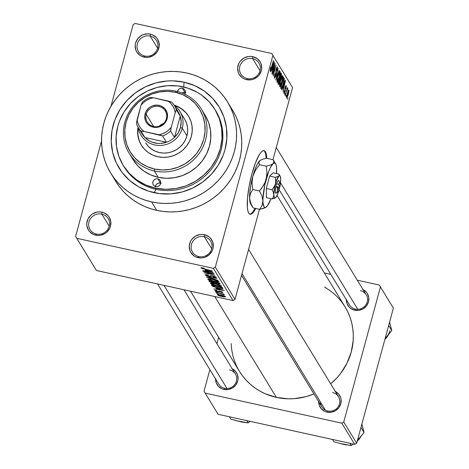 <?xml version="1.0" encoding="UTF-8"?>
<svg xmlns="http://www.w3.org/2000/svg" width="469" height="469" viewBox="0 0 469 469"><rect width="100%" height="100%" fill="white"/><g stroke="black" fill="none" stroke-linecap="round" stroke-linejoin="round"><path stroke-width="0.7" d="M252.644 58.613A10.582 10.078 -31.4 0 0 239.841 66.369A10.582 10.078 -31.4 0 0 247.222 78.563L246.547 79.677A12.212 11.631 148.6 0 1 238.029 65.607A12.212 11.631 148.6 0 1 252.803 56.655L252.644 58.613L260.043 70.731L252.644 58.613A10.582 10.078 148.6 0 1 258.964 63.075A10.582 10.078 148.6 0 1 258.231 74.442A10.582 10.078 148.6 0 1 247.222 78.563A10.582 10.078 148.6 0 1 240.902 74.108A10.582 10.078 148.6 0 1 241.635 62.735A10.582 10.078 148.6 0 1 252.644 58.613L252.803 56.655L250.469 56.38L248.107 56.55L243.651 58.215L240.11 61.392L238.862 63.409L237.642 67.899L238.252 72.431L239.225 74.495L242.326 77.819L244.331 78.956L246.547 79.677L251.237 79.783L253.541 79.161L257.616 76.693L259.234 74.94L261.315 70.725L261.702 68.433L261.092 63.901L260.119 61.838L257.018 58.514L252.803 56.655A12.212 11.631 148.6 0 1 261.315 70.725A12.212 11.631 148.6 0 1 246.547 79.677L247.222 78.563A10.582 10.078 -31.4 0 0 260.025 70.807A10.582 10.078 -31.4 0 0 252.644 58.613M204.273 236.64A10.582 10.078 -31.4 0 0 191.469 244.396A10.582 10.078 -31.4 0 0 198.856 256.59L198.176 257.698A12.212 11.631 148.6 0 1 189.658 243.628A12.212 11.631 148.6 0 1 204.431 234.682L204.273 236.64L211.677 248.758L204.273 236.64A10.582 10.078 148.6 0 1 210.599 241.095A10.582 10.078 148.6 0 1 209.86 252.469A10.582 10.078 148.6 0 1 198.856 256.59A10.582 10.078 148.6 0 1 192.53 252.129A10.582 10.078 148.6 0 1 193.263 240.761A10.582 10.078 148.6 0 1 204.273 236.64L204.431 234.682L202.098 234.4L199.735 234.576L195.28 236.241L191.745 239.419L190.496 241.429L189.277 245.926L189.886 250.458L190.86 252.515L193.961 255.845L195.966 256.977L200.509 257.979L202.872 257.803L205.176 257.182L209.25 254.714L212.117 250.95L212.949 248.752L213.336 246.46L212.727 241.928L210.376 238.041L208.652 236.534L204.431 234.682A12.212 11.631 148.6 0 1 212.949 248.752A12.212 11.631 148.6 0 1 198.176 257.698L198.856 256.59A10.582 10.078 -31.4 0 0 211.654 248.834A10.582 10.078 -31.4 0 0 204.273 236.64M101.802 214.093A10.582 10.078 -31.4 0 0 88.999 221.849A10.582 10.078 -31.4 0 0 96.38 234.049L95.705 235.157A12.212 11.631 148.6 0 1 87.187 221.087A12.212 11.631 148.6 0 1 101.961 212.135L101.802 214.093L109.207 226.216L101.802 214.093A10.582 10.078 148.6 0 1 108.122 218.554A10.582 10.078 148.6 0 1 107.389 229.921A10.582 10.078 148.6 0 1 96.38 234.049A10.582 10.078 148.6 0 1 90.06 229.587A10.582 10.078 148.6 0 1 90.793 218.22A10.582 10.078 148.6 0 1 101.802 214.093L101.961 212.135L99.627 211.859L97.265 212.035L92.809 213.7L90.886 215.124L88.02 218.888L86.8 223.379L86.876 225.683L88.389 229.974L89.761 231.797L93.495 234.436L98.039 235.438L100.401 235.262L104.857 233.597L106.78 232.173L109.646 228.403L110.479 226.21L110.79 221.608L109.277 217.317L107.905 215.5L104.171 212.856L101.961 212.135A12.212 11.631 148.6 0 1 110.479 226.21A12.212 11.631 148.6 0 1 95.705 235.157L96.38 234.049A10.582 10.078 -31.4 0 0 109.183 226.293A10.582 10.078 -31.4 0 0 101.802 214.093M150.168 36.072A10.582 10.078 -31.4 0 0 137.37 43.828A10.582 10.078 -31.4 0 0 144.751 56.022L144.071 57.136A12.212 11.631 148.6 0 1 135.559 43.06A12.212 11.631 148.6 0 1 150.326 34.114L150.168 36.072L157.572 48.19L150.168 36.072A10.582 10.078 148.6 0 1 156.494 40.527A10.582 10.078 148.6 0 1 155.761 51.901A10.582 10.078 148.6 0 1 144.751 56.022A10.582 10.078 148.6 0 1 138.425 51.567A10.582 10.078 148.6 0 1 139.158 40.193A10.582 10.078 148.6 0 1 150.168 36.072L150.326 34.114L147.999 33.832L143.332 34.63L141.181 35.673L137.64 38.851L135.559 43.06L135.172 45.358L135.781 49.89L136.755 51.953L139.856 55.278L141.861 56.415L146.404 57.411L148.767 57.236L153.222 55.577L156.763 52.393L158.012 50.382L159.231 45.892L159.155 43.588L157.648 39.296L156.271 37.479L152.542 34.835L150.326 34.114A12.212 11.631 148.6 0 1 158.844 48.184A12.212 11.631 148.6 0 1 144.071 57.136L144.751 56.022A10.582 10.078 -31.4 0 0 157.549 48.266A10.582 10.078 -31.4 0 0 150.168 36.072M249.754 214.163A32.566 7.047 102.4 0 0 255.154 208.33L252.375 212.551L250.71 213.923M264.774 151.628L265.624 153.873L266.193 158.317A32.566 7.047 102.4 0 0 264.774 151.628L265.395 151.763A32.566 7.047 -77.6 0 1 266.808 158.311L266.245 154.008L265.395 151.763L264.774 151.628A32.566 7.047 102.4 0 0 263.736 150.619M255.775 208.471A32.566 7.047 -77.6 0 1 250.059 214.263A32.566 7.047 -77.6 0 1 248.717 213.155L247.867 210.909L247.374 207.574L247.503 198.17L249.086 186.375L251.882 173.987L255.47 162.884L259.293 154.764L261.116 152.232L262.781 150.86L264.229 150.701L265.395 151.763A32.566 7.047 -77.6 0 0 264.053 150.655A32.566 7.047 -77.6 0 0 250.991 177.434A32.566 7.047 -77.6 0 0 248.717 213.155L249.889 214.216L251.331 214.057L252.996 212.686L255.775 208.471M346.398 299.216L346.966 303.449L349.159 307.072L350.771 308.479L354.705 310.208L355.379 309.1A9.773 9.304 -31.4 0 0 367.198 301.942A9.773 9.304 -31.4 0 0 360.385 290.68A9.773 9.304 148.6 0 1 366.219 294.796A9.773 9.304 148.6 0 1 365.544 305.296A9.773 9.304 148.6 0 1 355.379 309.1L354.705 310.208A11.397 10.857 148.6 0 1 346.374 299.785M320.55 402.191A9.773 9.304 -31.4 0 0 327.696 411.002L327.022 412.11A11.397 10.857 148.6 0 1 318.686 401.693M215.617 378.442L216.186 382.669L218.378 386.298L221.86 388.76L223.924 389.434L224.604 388.32A9.773 9.304 -31.4 0 0 236.417 381.162A9.773 9.304 -31.4 0 0 229.605 369.906A9.773 9.304 148.6 0 1 235.444 374.022A9.773 9.304 148.6 0 1 234.764 384.516A9.773 9.304 148.6 0 1 224.604 388.32L223.924 389.434A11.397 10.857 148.6 0 1 215.593 379.011M123.617 166.073A53.736 51.174 -31.4 0 0 156.095 189.353L154.067 192.683A58.619 55.829 148.6 0 1 113.187 125.141A58.619 55.829 148.6 0 1 184.088 82.186L183.701 86.988L184.088 82.186L194.705 85.645L204.337 91.097L212.609 98.326L219.216 107.061L223.895 116.963L226.463 127.65L226.826 138.718L224.973 149.728L223.232 155.087L218.208 165.24L211.296 174.321L202.76 181.99L192.935 187.946L182.189 191.956L170.939 193.873L159.618 193.621L148.661 191.211L138.49 186.732L129.491 180.366L122.016 172.34L116.347 162.978L112.707 152.636L111.235 141.708L111.98 130.611L114.923 119.783L119.947 109.629L126.859 100.548L135.394 92.88L145.226 86.923L155.966 82.913L167.216 80.996L172.897 80.85L184.088 82.186A58.619 55.829 148.6 0 1 224.973 149.728A58.619 55.829 148.6 0 1 154.067 192.683L156.095 189.353A53.736 51.174 148.6 0 1 123.998 166.712L123.218 165.44A53.736 51.174 148.6 0 1 126.947 107.723A53.736 51.174 148.6 0 1 182.84 86.788A53.736 51.174 148.6 0 1 214.937 109.429A53.736 51.174 148.6 0 1 211.208 167.146A53.736 51.174 148.6 0 1 155.321 188.081A53.736 51.174 148.6 0 1 123.218 165.44M115.761 181.339L119.349 186.633L123.464 191.534L128.066 195.989L133.12 199.97L138.566 203.423L144.352 206.325L150.432 208.646L156.74 210.364A68.392 65.132 -31.4 0 0 227.875 183.725A68.392 65.132 -31.4 0 0 232.618 110.262L227.442 101.791A68.392 65.132 148.6 0 1 222.699 175.254A68.392 65.132 148.6 0 1 151.563 201.893L156.74 210.364L163.218 211.46L169.801 211.924L176.426 211.754L183.027 210.944L189.546 209.514L195.919 207.468L202.086 204.836L207.978 201.629L213.553 197.889L218.742 193.644L223.508 188.943L227.799 183.825L231.569 178.343L234.793 172.551L237.431 166.501L239.46 160.251L240.867 153.867L241.629 147.401L241.74 140.923L241.201 134.492L240.017 128.172L238.205 122.022L235.772 116.107L232.747 110.473M110.713 173.079L115.89 181.556A68.392 65.132 -31.4 0 0 156.74 210.364L151.563 201.893A68.392 65.132 148.6 0 1 110.713 173.079A68.392 65.132 148.6 0 1 115.456 99.616A68.392 65.132 148.6 0 1 186.592 72.976A68.392 65.132 148.6 0 1 227.442 101.791M190.484 291.196L239.43 371.331A61.879 58.93 -31.4 0 0 276.388 397.395A61.879 58.93 -31.4 0 0 313.954 393.948L306.075 396.627L294.198 398.656L288.206 398.808L276.388 397.395L214.79 296.543L276.388 397.395L265.184 393.743L259.943 391.117L255.019 387.992L250.446 384.392L246.284 380.359L242.555 375.927L239.313 371.137L236.575 366.043L234.377 360.684L232.735 355.121L231.663 349.405L231.176 343.589M324.525 287.04L329.449 290.164L334.022 293.764L338.184 297.797L341.913 302.229L345.155 307.019L347.892 312.114L350.091 317.472L351.738 323.035L352.805 328.751L353.292 334.573L353.192 340.43L351.234 352.061L347.007 363.188L340.682 373.388L336.801 378.014L330.68 383.835A61.879 58.93 -31.4 0 0 345.037 306.826L277.044 195.497M318.709 401.124L319.278 405.351L321.47 408.974L324.953 411.442L327.022 412.11L327.696 411.002A9.773 9.304 -31.4 0 0 339.515 403.844A9.773 9.304 -31.4 0 0 332.697 392.588A9.773 9.304 148.6 0 1 338.536 396.704A9.773 9.304 148.6 0 1 337.856 407.198A9.773 9.304 148.6 0 1 327.696 411.002A9.773 9.304 148.6 0 1 321.857 406.887L241.535 275.367M224.604 388.32A9.773 9.304 148.6 0 1 218.765 384.205L157.531 283.944M355.379 309.1A9.773 9.304 148.6 0 1 349.546 304.985L279.108 189.658M235.016 299.369L259.486 209.285L235.016 299.369L233.046 300.559L213.377 268.362L76.752 238.305L96.415 270.502L233.046 300.559L96.415 270.502L75.615 236.429L101.562 140.935L75.615 236.429L76.752 238.305L213.377 268.362L215.347 267.172L235.016 299.369L233.046 300.559L213.377 268.362L215.347 267.172L235.016 299.369M272.97 159.665L292.556 87.58L272.894 55.383L215.347 267.172L272.894 55.383L292.556 87.58L272.97 159.665M286.442 95.313L286.026 96.849L286.442 95.313M287.726 88.137L286.928 89.151L287.327 87.685L285.369 95.77L287.327 87.685L287.151 89.204L287.673 88.108L287.767 88.811L286.471 91.719L287.767 88.811L287.69 88.108M285.316 93.466L284.9 94.996L285.316 93.466M286.231 85.692L285.252 87.31L284.906 91.848L284.355 92.698L283.944 92.604L284.355 92.698L284.32 90.623L284.038 93.794L285.123 91.918L284.079 93.853L284.32 90.623L284.355 92.698L285 91.449L284.964 88.729L285.51 86.478L285.926 85.669L286.295 85.845L286.002 88.547L285.932 86.818L285.463 87.422L285.123 91.918L285.34 88.154L285.932 86.818L286.002 88.547L286.102 85.581M283.047 87.34L281.863 90.03L285.281 80.105L283.065 91.994L283.622 88.272L283.047 87.34L283.622 88.272L283.065 91.994L285.457 80.392L283.047 87.34M279.753 86.783L280.673 85.909L279.606 85.675L280.673 85.909L281.887 82.321L282.748 75.761L282.438 75.691L282.748 75.761C282.098 75.732 281.371 77.268 280.579 80.369L279.741 84.32L279.753 86.783L279.811 83.84L281.119 78.528L282.455 75.679L282.866 76.148L282.836 77.684L281.459 83.799L279.893 86.9M277.05 82.351L277.97 81.483L276.903 81.248L277.97 81.483L279.178 77.889L280.046 71.335L279.729 71.265L280.046 71.335C279.389 71.3 278.668 72.836 277.877 75.943L277.038 79.894L277.05 82.351L277.109 79.408L278.416 74.096L279.747 71.253L280.163 71.722L280.134 73.258L278.604 79.836L277.191 82.474M270.185 71.112L271.533 68.134L273.351 60.571L270.93 69.348L270.156 69.787L270.537 69.869L270.742 67.178L270.185 71.112L270.742 67.178L270.49 69.717L270.877 69.5L273.515 60.841L271.199 69.306L270.285 71.2M271.95 69.16L270.76 71.851L274.183 61.931L271.961 73.815L272.518 70.092L271.95 69.16L272.518 70.092L271.961 73.815L274.353 62.213L271.95 69.16M274.652 65.795L272.313 74.395L275.069 63.379L273.597 73.422L276.1 65.08L273.187 75.82L274.652 65.795L273.187 75.82L276.1 65.08L273.597 73.422L275.069 63.379L272.313 74.395L274.652 65.795M277.431 67.055L277.12 66.985L277.431 67.055L276.165 69.23L275.655 75.597L274.822 76.893L274.318 76.781L274.822 76.893L274.887 73.686L274.465 78.124L275.825 75.849L274.582 78.247L274.306 76.992L274.728 74.295L275.11 73.733L274.752 76.717L275.08 76.945L275.432 76.306L275.901 74.29L275.907 70.332L276.681 67.694L277.384 66.985L277.056 71.071L277.032 68.24L276.112 70.426L276.264 73.492L275.825 75.849L276.27 72.883L276.071 70.713L277.097 68.316L277.056 71.071L277.285 66.926M279.26 70.25L275.825 80.146L278.094 68.339L276.077 78.745L279.26 70.25L276.077 78.745L278.094 68.339L275.825 80.146L279.26 70.25M278.469 84.473L279.829 82.139L278.797 84.625L277.959 83.64L280.878 72.894L281.529 74.166L281.365 76.066L279.829 82.139L281.107 77.174L281.388 73.733L280.878 72.894L277.959 83.64L278.656 84.649M281.148 88.858C281.758 89.04 282.455 87.574 283.247 84.443L281.699 88.77L281.23 88.963L280.661 88.066L283.581 77.321L284.261 78.821L283.968 81.407L283.247 84.443L284.249 78.704L283.581 77.321L280.661 88.066L281.33 89.022M288.881 90.03L287.321 93.325L286.682 98.121L288.265 94.744L286.747 98.197L286.817 95.418L288.136 90.822L288.74 89.937L288.968 90.306L288.441 94.07L288.775 89.937M287.995 97.851L287.579 99.387L287.995 97.851M133.155 24.646L110.971 106.299L133.155 24.646L135.125 23.45L271.756 53.507L135.125 23.45L133.155 24.646M218.366 294.127L216.649 293.518L218.366 294.127M220.254 293.612L215.986 292.439L223.895 294.18L222.798 294.169L224.317 294.725L224.129 294.966L220.254 293.612L224.129 294.966L222.798 294.169L223.895 294.18L215.986 292.439L220.254 293.612M217.235 292.281L215.517 291.671L217.235 292.281M221.778 292.117L221.884 291.724L221.778 292.117L220.717 292.181L221.022 292.48L222.898 292.351L220.278 291.249L217.311 291.466L215.863 290.833L217.165 290.768L216.86 290.463L214.72 290.563L217.739 291.542L217.176 291.659L214.691 290.387L216.86 290.463L217.165 290.768L215.863 290.833L217.686 291.536L219.017 291.067L221.18 291.483L222.939 292.468L221.022 292.48L220.717 292.181L221.778 292.117L220.6 291.554L219.258 291.988L217.675 291.777L220.6 291.554L221.802 292.205L221.925 291.736M216.209 288.201L224.194 290.463L213.846 288.933L216.778 289.133L216.209 288.201L216.778 289.133L213.846 288.933L224.194 290.463L216.209 288.201M210.44 283.552L211.068 283.147L213.336 283.34L219.533 284.894L221.632 286.125L219.222 286.295L213.553 285.017L210.44 283.552L212.568 284.689L216.637 285.814C219.68 286.524 221.327 286.588 221.591 286.008L215.236 283.704L211.671 283.153L210.393 283.37M207.732 279.125L208.365 278.715L210.634 278.914L216.83 280.462L218.929 281.699L216.52 281.869L210.851 280.585L207.732 279.125L209.866 280.263L213.934 281.388C216.971 282.098 218.624 282.162 218.882 281.576L212.527 279.278L208.963 278.727L207.691 278.944M202.145 268.174L204.203 268.344L203.898 268.045L200.867 267.881L203.898 268.045L204.203 268.344L202.198 268.063L202.79 268.532L212.252 270.918L202.438 268.673L200.867 267.881L204.871 269.294L212.252 270.918L203.141 268.643L202.145 268.174L202.239 267.723M205.111 270.027L213.09 272.29L202.749 270.76L205.68 270.959L205.111 270.027L205.68 270.959L202.749 270.76L213.09 272.29L205.111 270.027M211.8 273.251L202.936 271.064L213.981 273.744L205.961 272.964L214.837 275.151L203.968 272.759L211.8 273.251L203.968 272.759L214.837 275.151L205.961 272.964L213.805 273.456L203.1 271.334L211.8 273.251M215.007 277.027L215.13 276.569L215.007 277.027L213.213 277.097L213.518 277.396L216.273 277.296L212.826 275.878L208.629 276.153L206.436 275.197L208.582 275.11L208.277 274.811L205.152 274.893L208.816 276.429L205.92 275.479L205.094 274.717L208.277 274.811L208.582 275.11L206.436 275.197L209.057 276.235L210.944 275.631L213.987 276.171L216.32 277.455L214.128 277.519L213.213 277.097L214.972 276.98L212.949 276.135L211.771 275.989L210.821 276.669L208.816 276.429L211.15 276.587L211.894 275.977L215.042 277.167L215.195 276.599M217.997 280.327L206.454 276.821L216.83 278.416L207.79 277.22L217.997 280.327L207.79 277.22L216.83 278.416L206.612 277.085L217.997 280.327M212.949 282.936L209.784 281.892L208.746 280.579L219.615 282.971L220.166 284.073L212.949 282.936L217.845 283.95L220.125 283.809L219.615 282.971L208.746 280.579L209.256 281.412L209.438 280.732L209.256 281.412L212.949 282.936M218.05 288.025L212.99 286.547L211.449 285.005L222.318 287.397L222.875 288.359L222.582 288.634L218.05 288.025L222.839 288.535L222.318 287.397L211.449 285.005L211.929 285.797L212.105 285.152L211.929 285.797L218.05 288.025M222.001 296.56L218.536 295.587L217.346 294.725L219.644 294.772L224.405 296.009L225.472 296.596L225.384 296.959L222.675 296.707L225.554 296.695L220.999 295.042L217.428 294.661L222.001 296.56M291.419 85.704L271.756 53.507L291.419 85.704M159.009 43.992L159.677 44.297M214.943 109.435L215.711 110.696A53.736 51.174 148.6 0 1 211.988 168.418A53.736 51.174 148.6 0 1 156.095 189.353A53.736 51.174 -31.4 0 0 212.223 168.107A53.736 51.174 -31.4 0 0 215.318 110.063M218.665 337.334L216.93 343.718L218.665 337.334M209.883 369.66L204.021 391.234L209.883 369.66M218.091 414.291L354.722 444.348L341.784 423.167L205.158 393.11L218.091 414.291L204.021 391.234L205.158 393.11L341.784 423.167L343.754 421.977L356.692 443.158L393.385 308.104L380.447 286.922L343.754 421.977L341.784 423.167L354.722 444.348L218.091 414.291M392.248 306.228L379.315 285.046L357.308 280.204L379.315 285.046L380.447 286.922L343.754 421.977L356.692 443.158L354.722 444.348L356.692 443.158L393.385 308.104L379.315 285.046L392.248 306.228M330.856 274.388L324.355 272.958L330.856 274.388M232.266 368.827A11.397 10.857 148.6 0 1 237.285 382.352A11.397 10.857 148.6 0 1 223.924 389.434L228.309 389.528L232.466 387.98L235.766 385.008L237.713 381.08L238.076 378.94L237.502 374.708L235.309 371.085L231.827 368.622M335.358 391.504A11.397 10.857 148.6 0 1 340.377 405.034A11.397 10.857 148.6 0 1 327.022 412.11L331.401 412.21L335.558 410.656L338.864 407.69L340.805 403.762L341.098 399.471L340.594 397.39L338.401 393.767L334.919 391.298M363.047 289.602A11.397 10.857 148.6 0 1 368.065 303.126A11.397 10.857 148.6 0 1 354.705 310.208L359.084 310.308L363.246 308.754L366.547 305.788L368.493 301.86L368.781 297.563L367.374 293.559L366.09 291.865L362.607 289.396M186.592 72.976L180.114 71.88L173.53 71.417L166.905 71.587L160.304 72.396L153.785 73.826L147.413 75.872L141.245 78.511L135.353 81.712L129.778 85.452L124.59 89.696L119.824 94.398L115.532 99.516L111.763 104.997L108.538 110.79L105.9 116.84L103.872 123.089L102.465 129.473L101.703 135.94L101.591 142.418L102.131 148.849L103.315 155.169L105.126 161.318L107.559 167.234L110.584 172.868L114.172 178.161L118.288 183.057L122.896 187.518L127.943 191.493L133.389 194.952L139.182 197.854L145.261 200.175L151.563 201.893L158.041 202.989L164.625 203.452L171.249 203.282L177.851 202.473L184.376 201.043L190.748 198.997L196.91 196.359L202.807 193.158L208.377 189.417L213.571 185.173L218.331 180.471L222.623 175.353L226.398 169.872L229.617 164.08L232.255 158.03L234.289 151.78L235.69 145.396L236.452 138.93L236.564 132.451L236.024 126.02L234.846 119.701L233.029 113.551L230.596 107.636L227.571 102.002L223.983 96.708L219.867 91.813L215.265 87.351L210.212 83.376L204.765 79.918L198.973 77.016L192.9 74.694L186.592 72.976M141.931 35.263L141.439 35.181M141.597 35.327L141.89 35.404M202.268 267.729L202.174 268.075M201.377 267.629L200.867 267.881M205.932 270.033L205.68 270.959L205.932 270.033M206.436 270.396L211.935 271.727L206.893 271.146L206.489 270.191L206.893 271.146L211.882 271.92L206.436 270.396M206.436 275.197L206.548 274.512M211.589 275.661L211.431 276.241L211.589 275.661M211.408 275.643L211.15 276.587L211.408 275.643M209.004 279.401L212.738 279.325L209.004 279.401L209.866 280.263L213.8 281.124L209.004 279.401L209.121 278.733M217.616 281.3L216.186 281.552L217.604 281.482L217.188 280.954L212.68 279.542L217.616 281.3L217.745 280.831L217.645 281.423L217.798 280.855M216.186 281.552L213.8 281.124L216.186 281.552M215.523 282.672L215.388 283.153L215.523 282.672M218.794 283.428L218.507 282.959L215.259 282.244L216.332 283.305L218.554 283.798L218.794 283.428L217.499 283.639L215.846 283.059L215.318 282.027L218.566 282.737L218.794 283.428L218.959 282.825L218.894 283.71L219.123 282.86M214.315 282.496L213.993 281.969L210.182 281.13L214.052 281.746L214.315 282.496L214.491 281.846L214.386 282.731L210.833 282.01L210.241 280.908L210.833 282.01L212.774 282.666L214.339 282.789L214.62 281.869M211.707 283.827L215.441 283.751L211.707 283.827L212.568 284.689L216.508 285.551L211.707 283.827L211.824 283.165M220.319 285.727L218.894 285.979L220.201 285.973L219.897 285.381L215.382 283.974L220.319 285.727L220.448 285.258L220.348 285.85L220.5 285.287M218.894 285.979L216.508 285.551L218.894 285.979M222.839 288.535L222.781 288.154M221.503 287.866L221.21 287.386L212.885 285.557L221.274 287.169L221.503 287.866L221.667 287.257L221.52 288.201L217.897 287.761L215.177 287.069L212.885 285.557L213.542 286.401L215.177 287.069L220.26 288.201L221.421 288.236L221.503 287.866L221.52 288.201M221.573 288.013L221.773 287.28M217.03 288.206L216.778 289.133L217.03 288.206M217.534 288.57L223.039 289.906L217.997 289.32L217.593 288.365L217.997 289.32L222.986 290.094L217.534 288.57M215.863 290.833L215.951 290.317M215.998 290.323L215.904 290.669M219.885 291.173L219.738 291.706L219.885 291.173M224.417 296.437L221.169 295.312L218.478 295.089L223.162 296.549L224.417 296.437L221.755 296.273L218.501 295.148L221.227 295.095L224.417 296.437L224.522 296.062L224.44 296.514L224.557 296.074M218.536 295.013L218.642 294.626M218.501 295.148L218.601 294.62M91.074 232.847L91.133 233.157M270.15 69.817L270.537 69.869M272.342 67.993L273.978 63.209L272.806 68.744L271.903 68.544L272.806 68.744L272.108 67.941L272.806 68.744L273.978 63.209L272.342 67.993M274.312 76.857L274.822 76.893M276.511 68.111L277.097 68.316M275.719 71.763L276.135 71.857L275.719 71.763M275.784 72.771L276.27 72.883L275.784 72.771M278.035 76.23L279.706 72.589L279.612 75.046L279.026 77.59L277.39 81.096L276.915 80.99L277.39 81.096L277.812 76.183L277.296 80.041L277.537 81.184L278.621 78.98L279.782 73.873L279.764 72.73L279.354 72.642L278.035 76.23M279.043 72.378L279.706 72.589M276.915 81.055L277.39 81.096M280.691 73.58L281.388 73.733L280.691 73.58M279.536 78.962L280.315 79.138L279.536 78.962M280.339 78.317L281.16 75.726L280.702 74.419L279.829 77.631L280.474 74.372L280.99 74.888L280.896 77.08L280.339 78.317L279.495 77.995L280.14 78.135L279.606 77.578L280.14 78.135M279.02 83.365L279.964 80.24L279.489 78.886L278.463 82.65L279.266 78.833L279.811 79.413L279.659 81.876L279.02 83.365L278.111 83.072L278.815 83.224L278.463 82.65L278.815 83.224M278.088 83.16L278.908 83.341M280.738 80.656L282.408 77.016L282.32 79.478L281.728 82.016L280.093 85.522L279.624 85.417L280.093 85.522L280.515 80.609L279.999 84.473L280.245 85.61L281.324 83.406L282.49 78.3L282.444 77.086L282.062 77.068L280.738 80.656M281.752 76.805L282.408 77.016M279.618 85.481L280.093 85.522M283.417 77.942L284.044 78.077L283.417 77.942M283.264 78.487L284.249 78.704L283.264 78.487M281.171 87.082L283.405 78.851L283.874 79.923L283.083 84.162L282.303 86.677L281.464 87.562L280.837 87.427L281.464 87.562L281.171 87.082L281.81 87.668L282.995 84.49L283.862 80.351L283.405 78.851L281.171 87.082M280.808 87.545L281.464 87.562M283.446 86.173L285.076 81.389L283.903 86.923L283 86.724L283.903 86.923L283.212 86.12L283.903 86.923L285.076 81.389L283.446 86.173M283.938 92.657L284.355 92.698M285.738 86.771L285.433 86.706M285.451 86.648L285.932 86.818M284.959 88.805L285.404 88.905L284.959 88.805M287.339 88.717L287.767 88.811L287.339 88.717M288.06 90.992L288.511 91.092L287.491 93.589L288.576 91.138L288.077 94.556L286.993 97.013L286.594 96.925L286.993 97.013L287.263 93.542L287.034 97.06L288.206 94.076L288.576 91.138M288.447 91.109L288.048 91.021M160.738 183.197A4.069 3.875 -31.4 0 0 160.41 183.109L157.819 178.871A4.069 3.875 148.6 0 1 159.97 184.956A4.069 3.875 148.6 0 1 155.737 186.545L154.33 185.923L153.299 184.815L152.794 183.385L152.894 181.855L153.592 180.448L154.77 179.393L156.253 178.836L157.819 178.871L159.226 179.492L160.257 180.6L160.761 182.031L160.662 183.561L159.964 184.968L158.786 186.023L157.303 186.58L155.737 186.545A4.069 3.875 148.6 0 1 153.586 180.459A4.069 3.875 148.6 0 1 157.819 178.871L160.41 183.109A4.069 3.875 -31.4 0 0 155.403 186.457M185.343 92.651A4.069 3.875 -31.4 0 0 185.009 92.563L182.423 88.324A4.069 3.875 148.6 0 1 184.751 94.158M188.69 116.441A27.683 26.364 -31.4 0 0 174.415 105.548A22.799 21.709 148.6 0 1 179.996 111.575A22.799 21.709 148.6 0 1 182.277 128.236L180.465 127.474A21.169 20.161 148.6 0 1 174.474 137.423A21.169 20.161 148.6 0 1 166.454 142.277A21.169 20.161 148.6 0 1 144.939 137.546A21.169 20.161 148.6 0 1 140.589 130.699M174.134 105.12A27.683 26.364 148.6 0 1 188.561 116.23A27.683 26.364 148.6 0 1 186.644 145.965A27.683 26.364 148.6 0 1 157.848 156.746L152.835 155.11L148.292 152.536L144.382 149.124L141.263 144.997L139.053 140.325L137.839 135.277L138.021 127.175A27.683 26.364 148.6 0 0 141.316 145.085A27.683 26.364 148.6 0 0 157.848 156.746L163.136 157.379L168.488 156.98L173.706 155.573L178.589 153.211L182.945 149.98L186.609 146.006L189.441 141.439L191.334 136.461L192.208 131.261L192.038 126.038L190.824 120.99L188.614 116.312L185.495 112.191L181.591 108.773L177.042 106.199L174.134 105.12M154.354 170.98L154.512 169.022A40.709 38.769 148.6 0 1 126.126 122.116A40.709 38.769 148.6 0 1 175.365 92.287L176.039 91.179A42.339 40.322 -31.4 0 0 124.83 122.198A42.339 40.322 -31.4 0 0 154.354 170.98A42.339 40.322 148.6 0 1 129.069 153.146A42.339 40.322 148.6 0 1 132 107.671A42.339 40.322 148.6 0 1 176.039 91.179A42.339 40.322 148.6 0 1 201.33 109.013A42.339 40.322 148.6 0 1 198.393 154.489A42.339 40.322 148.6 0 1 154.354 170.98L158.235 177.335L154.354 170.98A42.339 40.322 -31.4 0 0 205.563 139.961A42.339 40.322 -31.4 0 0 176.039 91.179L175.365 92.287L167.591 91.361L159.718 91.942L152.044 94.011L144.862 97.488L138.455 102.242L133.067 108.087L128.905 114.794L126.126 122.116L124.836 129.766L125.088 137.452L126.876 144.874L130.124 151.751L134.709 157.813L140.454 162.837L147.143 166.618L154.512 169.022L162.286 169.954L170.159 169.373L177.833 167.304L185.015 163.822L191.422 159.073L196.81 153.228L200.972 146.516L203.751 139.193L205.041 131.549L204.789 123.863L203.001 116.441L199.759 109.564L195.168 103.497L189.423 98.478L182.734 94.691L175.365 92.287A40.709 38.769 148.6 0 1 203.751 139.193A40.709 38.769 148.6 0 1 154.512 169.022L154.354 170.98M129.069 153.146L132.95 159.501A42.339 40.322 -31.4 0 0 158.235 177.335L150.572 174.837L143.614 170.898L137.64 165.68L132.868 159.372M156.095 189.353L155.321 188.081L156.095 189.353M179.996 111.575L184.651 119.196A22.799 21.709 148.6 0 1 183.074 143.684A22.799 21.709 148.6 0 1 159.36 152.566A22.799 21.709 148.6 0 1 145.742 142.963M155.321 188.081L165.58 189.306L175.975 188.538L186.105 185.806L195.579 181.216L204.033 174.943L211.15 167.228L216.643 158.37L220.313 148.708L222.013 138.607L221.679 128.465L219.322 118.669L215.037 109.594L208.986 101.585L201.4 94.961L197.121 92.241L187.793 88.137L177.751 85.927L167.374 85.698L157.062 87.457L147.213 91.133L138.203 96.591L130.376 103.62L124.045 111.944L119.437 121.254L117.842 126.161L116.142 136.262L116.476 146.404L118.833 156.2L123.118 165.276L129.174 173.284L136.76 179.908L145.589 184.909L155.321 188.081M177.37 92.071L178.191 89.901L179.369 88.846L180.858 88.289L182.423 88.324L184.405 89.444L185.185 90.74L185.39 92.252L184.563 94.416M205.287 115.497L208.664 122.649L210.522 130.37L210.786 138.361L209.444 146.316L206.553 153.932L202.227 160.908L196.622 166.987L189.957 171.93L182.494 175.547L174.509 177.698L166.319 178.302L158.235 177.335A42.339 40.322 -31.4 0 0 202.274 160.844A42.339 40.322 -31.4 0 0 205.211 115.368L201.33 109.013M141.445 145.296A27.683 26.364 -31.4 0 1 138.279 127.621L137.927 130.476M138.097 135.699L139.311 140.747M185.753 112.613L181.849 109.201M177.3 106.627L174.415 105.548A22.799 21.709 -31.4 0 1 182.277 128.236A22.799 21.709 148.6 0 1 163.505 145.126A22.799 21.709 148.6 0 1 141.087 135.336A22.799 21.709 148.6 0 1 138.273 127.609A22.799 21.709 -31.4 0 0 159.237 145.466A22.799 21.709 -31.4 0 0 182.277 128.236L186.932 135.863L185.378 139.961L183.045 143.719L180.026 146.99L176.438 149.652L172.422 151.604L168.125 152.759L163.71 153.087L159.36 152.566L155.233 151.217L151.487 149.101L148.268 146.287L145.701 142.893M184.698 119.267L186.515 123.118L187.512 127.275L187.653 131.578L186.932 135.863L182.277 128.236L180.465 127.474L181.175 121.764L180.248 116.154L174.474 137.423L178.167 132.833L180.465 127.474A21.169 20.161 148.6 0 0 180.248 116.154L174.474 137.423L170.593 131.068L171.22 127.369L175.218 112.648L176.367 109.799L180.248 116.154A21.169 20.161 -31.4 0 0 178.349 111.997L174.468 105.642A21.169 20.161 148.6 0 1 176.367 109.799L180.248 116.154A21.169 20.161 148.6 0 0 176.098 109.013M177.446 91.514A4.069 3.875 148.6 0 1 182.423 88.324L185.009 92.563A4.069 3.875 -31.4 0 0 182.083 93.009M185.747 92.803L184.229 92.469L181.96 93.079M161.143 183.35L159.63 183.016L157.355 183.625L156.177 184.686L155.356 186.855M390.214 324.783L391.762 330.627L388.649 325.533L391.762 330.627L385.758 337.774A15.852 15.096 -31.4 0 0 389.815 330.751M384.92 339.269A14.656 13.959 -31.4 0 0 388.385 334.907M389.587 322.08L391.762 330.627L387.113 336.214M385.166 338.348L385.758 337.774M280.456 182.693L357.794 309.317L280.456 182.693M242.016 273.597L325.439 410.193L242.016 273.597M227.014 388.543L164.003 285.369L227.014 388.543M166.389 118.727A10.582 10.078 -31.4 0 0 159.009 106.533A10.582 10.078 -31.4 0 0 146.205 114.289L145.12 113.826A11.561 11.01 148.6 0 1 159.102 105.355A11.561 11.01 148.6 0 1 167.163 118.68L166.389 118.727A10.582 10.078 148.6 0 1 157.672 126.571A10.582 10.078 148.6 0 1 147.266 122.022A10.582 10.078 148.6 0 1 146.205 114.289A10.582 10.078 148.6 0 1 154.917 106.445A10.582 10.078 148.6 0 1 165.328 110.989A10.582 10.078 148.6 0 1 166.389 118.727L167.163 118.68L166.378 120.756L163.663 124.326L161.846 125.674L157.625 127.246L155.391 127.416L151.088 126.466L147.553 123.968L146.252 122.245L145.331 120.293L144.751 116.001L145.906 111.751L148.62 108.181L150.438 106.832L152.478 105.847L156.892 105.091L161.195 106.041L164.73 108.538L166.952 112.214L167.533 116.505L167.163 118.68A11.561 11.01 148.6 0 1 153.181 127.152A11.561 11.01 148.6 0 1 145.12 113.826L146.205 114.289L153.662 126.501L146.205 114.289A10.582 10.078 -31.4 0 0 153.586 126.483A10.582 10.078 -31.4 0 0 166.389 118.727M163.587 123.511A10.582 10.078 -31.4 0 0 159.202 126.19L163.587 123.511M166.454 142.277L144.939 137.546L149.476 140.97L152.085 142.166L157.742 143.408L160.674 143.432L166.454 142.277L144.939 137.546L141.058 131.191L144.112 131.496L162.573 135.922L166.454 142.277A21.169 20.161 -31.4 0 0 174.474 137.423L170.593 131.068A21.169 20.161 148.6 0 1 162.573 135.922L166.454 142.277M174.468 105.642A21.169 20.161 148.6 0 0 171.742 102.16L168.172 101.011A19.54 18.608 148.6 0 1 175.218 112.648L176.367 109.799A21.169 20.161 -31.4 0 0 171.742 102.16L153.281 97.734A19.54 18.608 148.6 0 0 141.063 105.138L142.213 102.289L141.063 105.138L136.432 123.552A21.169 20.161 -31.4 0 0 141.058 131.191A21.169 20.161 148.6 0 1 138.337 127.709A21.169 20.161 148.6 0 1 136.432 123.552L137.065 119.859L137.927 123.241L139.428 126.378L141.515 129.163L144.112 131.496L159.003 134.773L162.503 133.782L165.78 132.176L168.717 130.013L171.22 127.369L175.218 112.648L174.357 109.265L172.856 106.129L170.769 103.344L168.172 101.011L153.281 97.734L150.232 97.429A21.169 20.161 -31.4 0 0 142.213 102.289A21.169 20.161 148.6 0 1 150.232 97.429L153.281 97.734L149.781 98.725L146.504 100.331L143.567 102.494L141.063 105.138L137.065 119.859A19.54 18.608 148.6 0 0 144.112 131.496L141.058 131.191L144.939 137.546A21.169 20.161 -31.4 0 1 142.218 134.064L138.337 127.709M162.573 135.922A21.169 20.161 -31.4 0 0 170.593 131.068L171.22 127.369A19.54 18.608 148.6 0 1 159.003 134.773L162.573 135.922M332.462 439.453L333.84 441.71L332.462 439.453M341.016 443.709L351.293 445.55L353.257 444.026L351.293 445.55L349.909 443.293L351.293 445.55L342.956 444.266L333.84 441.71L342.962 444.272A14.656 13.959 -31.4 0 0 346.016 444.864M362.531 426.684L364.073 432.529L360.966 427.435L364.073 432.529L359.424 438.116M357.484 440.25L364.073 432.529L361.898 423.982M357.231 441.171A14.656 13.959 -31.4 0 0 360.696 436.809M229.37 416.771L230.748 419.034L229.37 416.771M237.924 421.027L248.201 422.868L250.165 421.35L248.201 422.868L246.817 420.611L248.201 422.868L244.238 422.399L237.554 421.039L230.748 419.034L239.87 421.59A14.656 13.959 -31.4 0 0 242.924 422.188M278.48 184.505L279.94 186.902L280.046 182.634L279.366 182.746L278.48 184.505A4.883 1.055 -77.6 0 1 280.046 182.64A4.883 1.055 -77.6 0 1 279.94 186.902L278.662 187.002L278.275 188.602L278.692 187.061L275.872 186.439L278.692 187.061L279.94 186.902L278.48 184.505L276.657 183.725L277.924 181.011L278.486 180.542L278.908 180.758A6.513 1.407 102.4 0 0 276.657 183.725L278.48 184.505M278.932 174.122L279.295 175.172L278.862 176.109L275.432 177.358L269.663 176.092L275.432 177.358L275.825 180.635L275.432 183.936A11.397 2.468 -77.6 0 1 278.862 176.109A11.397 2.468 -77.6 0 1 280.163 176.162L278.932 174.122L273.157 172.856L278.932 174.122L279.295 175.172L278.293 176.502L275.432 177.358L275.749 182.289L274.875 185.513L272.061 189.763L266.292 188.497L266.415 197.666L272.19 198.932L275.62 197.684A11.397 2.468 -77.6 0 1 275.385 197.871A11.397 2.468 -77.6 0 1 273.808 194.717L273.374 196.968L272.19 198.932L266.415 197.666L266.292 188.497L272.061 189.763L273.304 192.249L273.808 194.717L273.374 196.968L272.19 198.932L272.682 198.833M275.62 197.684L277.349 194.84L278.821 190.69A11.397 2.468 -77.6 0 1 275.62 197.684L275.033 198.082L275.62 197.684L274.893 198.041L274.324 197.642L273.808 194.717A11.397 2.468 -77.6 0 1 275.432 183.936L274.095 187.02L272.061 189.763L273.304 192.249L273.808 194.717L274.734 186.814L276.247 181.251L278.862 176.109L279.588 175.752L280.157 176.156A11.397 2.468 -77.6 0 1 280.673 179.076L280.673 179.076A11.397 2.468 -77.6 0 1 280.263 184.124L280.673 179.076L280.157 176.156M279.049 189.863L279.759 186.92A11.397 2.468 -77.6 0 1 279.049 189.863A11.397 2.468 -77.6 0 1 279.049 189.875L279.366 188.233M278.492 191.458L278.692 190.965L278.492 191.458M280.568 180.254L280.673 179.076M269.663 176.092L273.157 172.856L269.663 176.092L266.292 188.497L269.663 176.092M276.44 171.971L276.657 169.62A22.799 4.93 -77.6 0 1 276.528 173.594L276.569 167.679L276.048 164.73L275.104 163.183L274.488 162.972L273.034 163.687L270.466 167.474L268.678 171.56L264.78 185.091L262.951 198.692L263.009 202.843L263.953 206.747L265.085 207.55L265.782 207.38L267.359 205.914L271.012 198.674A22.799 4.93 -77.6 0 1 266.544 206.829L266.544 206.829A22.799 4.93 -77.6 0 1 266.081 207.204A22.799 4.93 -77.6 0 1 262.921 200.902L262.054 205.404L259.685 209.326L253.061 207.873L251.677 205.387L249.854 200.427L249.567 197.965L250.44 193.463L252.809 189.535L259.433 190.994L261.907 195.954L262.921 200.902L262.71 203.218L262.054 205.404L259.685 209.326L263.789 208.295L266.046 207.228M253.061 207.873L250.581 202.907L249.567 197.965A22.799 4.93 102.4 0 0 250.593 203.798L253.061 207.873L259.685 209.326L265.378 207.626M276.657 169.62L276.657 169.62A22.799 4.93 -77.6 0 0 275.631 163.787L273.169 159.712L266.539 158.252L273.169 159.712L273.89 161.805L273.034 163.687L270.302 165.141L266.175 166.184L259.545 164.725L258.818 162.632L259.679 160.75L262.411 159.29L266.539 158.252L262.411 159.29L260.143 160.375A22.799 4.93 102.4 0 0 259.679 160.75A22.799 4.93 102.4 0 0 252.814 176.391L255.488 170.218L259.545 164.725L266.175 166.184L266.961 172.727L266.802 176.033L265.049 182.494L263.496 185.501L259.433 190.994L252.809 189.535L252.017 182.992L252.814 176.391L255.488 170.218L259.545 164.725L258.818 162.632L259.011 161.653L260.225 160.322M274.553 162.198L273.169 159.712L273.89 161.805L273.034 163.687L270.302 165.141L266.175 166.184L266.961 172.727L266.163 179.328A22.799 4.93 -77.6 0 1 273.034 163.687A22.799 4.93 -77.6 0 1 275.631 163.787M261.585 188.345L259.433 190.994L261.907 195.954L262.921 200.902A22.799 4.93 -77.6 0 1 266.163 179.328L265.049 182.494L261.585 188.345M260.442 160.205L258.865 161.664L257.118 164.537L255.324 168.617L252.814 176.391A22.799 4.93 102.4 0 0 249.567 197.965L250.44 193.463L252.809 189.535L252.017 182.992L252.814 176.391L250.856 185.067L249.748 193.322L249.655 199.9L250.176 202.848L251.12 204.396M274.242 198.416L275.033 198.082M276.622 183.672L275.79 186.738L276.622 183.672M280.046 182.64L279.055 181.122M277.191 191.692L276.558 192.788M276.264 193.105L275.573 193.035L275.28 191.499L275.819 186.791A6.513 1.407 102.4 0 0 276.182 193.169L278 191.944A4.883 1.055 -77.6 0 1 277.642 187.577L277.542 191.844L278.223 191.733L279.108 189.974L277.642 187.577L275.819 186.791L277.642 187.577L279.108 189.974A4.883 1.055 -77.6 0 1 278 191.944M221.585 288.13L221.814 287.286M222.998 294.579L223.08 294.256M278.961 83.371L278.082 83.177M287.04 97.06L286.594 96.96M188.819 116.652L188.561 116.23M141.574 145.507L141.316 145.085M384.897 339.345L388.484 334.79M366.219 294.796L276.27 147.518M248.582 249.42L338.536 396.704M235.444 374.022L183.983 289.766M360.796 436.698L357.208 441.253M346.345 444.923L342.763 444.225M243.253 422.241L239.671 421.549"/></g></svg>
